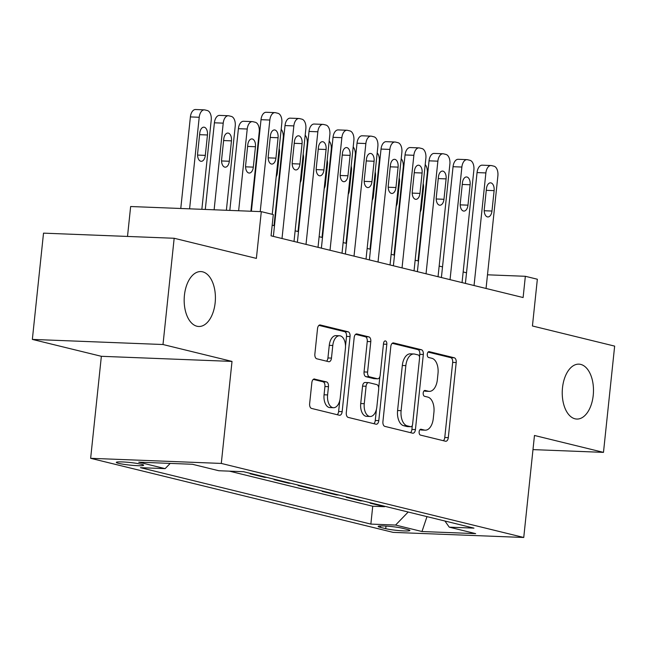 <?xml version="1.0" encoding="UTF-8"?>
<svg xmlns="http://www.w3.org/2000/svg" width="647" height="647" viewBox="0 0 647 647"><rect width="100%" height="100%" fill="white"/><g stroke="black" fill="none" stroke-linecap="round" stroke-linejoin="round"><path stroke-width="0.97" d="M419.135 431.775A2.952 1.674 92.2 0 0 420.477 435.099L445.508 441.23A4.214 2.394 92.2 0 0 445.783 441.262A4.214 2.394 92.2 0 0 448.306 437.631L456.2 362.538A4.214 2.394 92.2 0 0 454.275 357.783L429.244 351.661A2.952 1.674 92.2 0 0 429.05 351.628A2.952 1.674 92.2 0 0 427.287 354.176A2.952 1.674 92.2 0 0 428.629 357.5L431.873 358.292A13.482 7.659 92.2 0 1 438.003 373.489L437.348 379.749A13.482 7.659 92.2 0 1 429.284 391.37A13.482 7.659 92.2 0 1 428.403 391.249L425.168 390.456A2.952 1.674 92.2 0 0 424.974 390.432A2.952 1.674 92.2 0 0 423.211 392.972A2.952 1.674 92.2 0 0 424.553 396.296L427.788 397.088A13.482 7.659 92.2 0 1 433.927 412.285L433.272 418.544A13.482 7.659 92.2 0 1 425.2 430.174A13.482 7.659 92.2 0 1 424.327 430.053L421.092 429.252A2.952 1.674 92.2 0 0 420.898 429.228A2.952 1.674 92.2 0 0 419.135 431.775M215.152 302.796A27.473 15.601 92.2 0 0 200.861 271.578A27.473 15.601 92.2 0 0 184.427 295.267A27.473 15.601 92.2 0 0 198.71 326.484A27.473 15.601 92.2 0 0 215.152 302.796M593.226 395.366A27.473 15.601 92.2 0 0 578.936 364.148A27.473 15.601 92.2 0 0 562.494 387.836A27.473 15.601 92.2 0 0 576.784 419.054A27.473 15.601 92.2 0 0 593.226 395.366M118.676 463.365A13.741 1.302 -174 0 0 133.929 465.468A13.741 1.302 -174 0 0 143.634 465.242A13.741 1.302 -174 0 0 141.272 464.247A13.741 1.302 -174 0 0 126.019 462.144A13.741 1.302 -174 0 0 116.306 462.37A13.741 1.302 -174 0 0 118.676 463.365M314.652 379.021A4.214 2.394 92.2 0 0 314.377 378.98A4.214 2.394 92.2 0 0 311.854 382.612L309.638 403.679A4.214 2.394 92.2 0 0 311.555 408.427L339.36 415.237A4.214 2.394 92.2 0 0 339.635 415.277A4.214 2.394 92.2 0 0 342.158 411.646L350.051 336.545A4.214 2.394 92.2 0 0 348.135 331.798L320.33 324.988A4.214 2.394 92.2 0 0 320.055 324.948A4.214 2.394 92.2 0 0 317.531 328.587L314.863 354.03A4.214 2.394 92.2 0 0 316.779 358.786L328.676 361.697A4.214 2.394 92.2 0 0 328.951 361.738A4.214 2.394 92.2 0 0 331.466 358.098L332.793 345.482A11.274 6.397 92.2 0 1 339.538 335.761A11.274 6.397 92.2 0 1 345.401 348.563L340.209 398.002A11.274 6.397 92.2 0 1 333.464 407.723A11.274 6.397 92.2 0 1 327.6 394.921L328.466 386.68A4.214 2.394 92.2 0 0 326.549 381.932L314.102 378.996M532.982 449.608L603.481 452.374L614.65 346.113L532.432 325.983L537.35 279.229L525.348 276.293L523.116 297.539L271.061 235.832L273.301 214.578L261.299 211.642L130.645 206.522L127.508 236.438M162.995 344.519L32.35 339.408L101.361 356.303L232.014 361.414L162.995 344.519L174.164 238.266L256.382 258.396L261.299 211.642M232.014 361.414L221.29 463.43L523.746 537.479L393.101 532.368L90.645 458.311L221.29 463.43M603.481 452.374L534.471 435.471L523.746 537.479M382.919 421.626A4.214 2.394 92.2 0 0 384.836 426.373L412.64 433.183A4.214 2.394 92.2 0 0 412.915 433.215A4.214 2.394 92.2 0 0 415.431 429.584L423.324 354.491A4.214 2.394 92.2 0 0 421.407 349.736L393.602 342.934A4.214 2.394 92.2 0 0 393.336 342.894A4.214 2.394 92.2 0 0 390.812 346.525L382.919 421.626M376.004 424.206L348.199 417.404A4.214 2.394 92.2 0 1 346.282 412.649L354.176 337.556A4.214 2.394 92.2 0 1 356.691 333.925A4.214 2.394 92.2 0 1 356.966 333.957L368.863 336.877A4.214 2.394 92.2 0 1 370.788 341.624L367.585 372.082A4.214 2.394 92.2 0 0 369.502 376.829L377.395 378.762A4.214 2.394 92.2 0 0 377.67 378.802A4.214 2.394 92.2 0 0 380.185 375.163L383.517 343.46A2.952 1.674 92.2 0 1 385.288 340.912A2.952 1.674 92.2 0 1 386.817 344.269L378.794 420.615A4.214 2.394 92.2 0 1 376.271 424.246A4.214 2.394 92.2 0 1 376.004 424.206M32.35 339.408L43.519 233.146L174.164 238.266M252.411 473.879L250.146 473.79L264.542 477.316L264.591 476.863M276.415 479.759L274.15 479.67L288.554 483.196L288.594 482.743M300.418 485.63L298.154 485.541L312.558 489.067L312.606 488.614M324.422 491.51L322.157 491.421L336.561 494.947L336.61 494.494M348.426 497.389L346.161 497.3L360.565 500.827L362.83 500.915M360.614 500.374L360.565 500.827M407.61 529.529L402.329 528.235A13.312 1.262 -174 0 0 387.553 526.197A13.312 1.262 -174 0 0 378.147 526.415A13.312 1.262 -174 0 0 380.436 527.378L385.717 528.672A13.312 1.262 -174 0 0 400.493 530.71A13.312 1.262 -174 0 0 409.899 530.491A13.312 1.262 -174 0 0 407.61 529.529M170.201 463.406L165.139 468.638L140.423 467.668L370.86 524.094L395.584 525.057L408.192 512.02M165.139 468.638L138.733 462.168L192.402 464.271L218.807 470.733L243.523 471.703L473.968 528.13L449.253 527.159L475.658 533.621L421.981 531.527L395.584 525.057M338.826 495.036L336.561 494.947M314.822 489.156L312.558 489.067M290.818 483.285L288.554 483.196M266.815 477.405L264.542 477.316M229.434 471.153L372.737 506.237L384.569 506.706L370.165 503.18L372.429 503.269M101.361 356.303L90.645 458.311M466.519 272.783L463.163 271.958M442.516 266.904L439.159 266.079M418.512 261.032L415.156 260.207M394.508 255.153L391.152 254.328M370.505 249.273L367.148 248.448M346.501 243.393L343.136 242.576M322.497 237.522L319.133 236.697M298.493 231.642L295.129 230.817M274.49 225.763L272.185 225.196M525.348 276.293L487.482 274.805M384.617 506.245L384.569 506.706M372.737 506.237L370.86 524.094M444.934 521.021L449.253 527.159M426.988 516.621L421.981 531.527M419.935 429.697L420.801 429.907A13.482 7.659 92.2 0 0 421.674 430.037L425.2 430.174M429.284 391.37L425.75 391.233A13.482 7.659 92.2 0 1 424.877 391.111L424.011 390.901M443.365 440.704A4.214 2.394 92.2 0 0 444.772 437.493L452.665 362.401A4.214 2.394 92.2 0 0 450.749 357.645L428.096 352.105M419.523 356.982L419.798 354.346A4.214 2.394 92.2 0 0 417.881 349.598L392.219 343.314M410.497 432.657A4.214 2.394 92.2 0 0 411.904 429.446L412.333 425.394M410.659 426.705A2.952 1.674 92.2 0 0 410.853 426.729A2.952 1.674 92.2 0 0 412.616 424.189L419.547 358.268A2.952 1.674 92.2 0 0 418.205 354.944L414.784 354.111A13.482 7.659 92.2 0 0 413.91 353.982A13.482 7.659 92.2 0 0 405.847 365.612L401.108 410.667A13.482 7.659 92.2 0 0 407.246 425.863L410.659 426.705L407.133 426.567A2.952 1.674 92.2 0 0 407.319 426.591A2.952 1.674 92.2 0 0 407.513 426.583M413.91 353.982L410.384 353.844A13.482 7.659 92.2 0 0 402.313 365.474L405.847 365.612M407.133 426.567L403.712 425.726A13.482 7.659 92.2 0 1 397.582 410.53L402.313 365.474M355.583 334.345L365.337 336.739L368.863 336.877M374.411 378.641A4.214 2.394 92.2 0 1 374.136 378.657A4.214 2.394 92.2 0 1 373.861 378.624L365.967 376.691A4.214 2.394 92.2 0 1 364.051 371.944L367.253 341.487A4.214 2.394 92.2 0 0 365.337 336.739M379.87 376.627L378.697 387.812M376.449 409.211L375.268 420.477L378.794 420.615M364.261 403.679A11.274 6.397 92.2 0 0 370.124 416.49A11.274 6.397 92.2 0 0 376.869 406.769L378.697 389.348A4.214 2.394 92.2 0 0 376.78 384.601L368.887 382.668A4.214 2.394 92.2 0 0 368.612 382.628A4.214 2.394 92.2 0 0 366.089 386.267L364.261 403.679L360.727 403.542A11.274 6.397 92.2 0 0 366.59 416.353L370.124 416.49M365.353 382.531A4.214 2.394 92.2 0 0 365.086 382.49A4.214 2.394 92.2 0 0 362.563 386.122L366.089 386.267M360.727 403.542L362.563 386.122M373.861 423.68A4.214 2.394 92.2 0 0 375.268 420.477M333.464 407.723L329.93 407.586A11.274 6.397 92.2 0 1 324.066 394.783L324.931 386.542A4.214 2.394 92.2 0 0 323.015 381.795L313.261 379.401M339.538 335.761L336.011 335.623A11.274 6.397 92.2 0 0 329.266 345.344L332.793 345.482M326.533 361.172A4.214 2.394 92.2 0 0 327.94 357.961L329.266 345.344M345.506 346.048L346.517 336.408A4.214 2.394 92.2 0 0 344.6 331.66L318.939 325.376M337.216 414.711A4.214 2.394 92.2 0 0 338.624 411.5L339.788 400.453M425.2 164.605A8.589 4.877 92.2 0 1 427.263 173.105L418.035 260.911M420.21 212.07A6.866 3.898 92.2 0 0 421.351 208.277L423.494 187.873A6.866 3.898 92.2 0 0 423.195 183.732M474.049 285.529L485.881 172.927A8.589 4.877 92.2 0 1 491.016 165.527A8.589 4.877 92.2 0 1 491.574 165.6L493.976 166.19A8.589 4.877 92.2 0 1 497.883 175.863L486.051 288.465M491.016 165.527L482.193 165.179A8.589 4.877 -87.8 0 0 477.057 172.579L465.403 283.41M486.431 188.754A6.866 3.898 -87.8 0 1 490.547 182.834A6.866 3.898 -87.8 0 1 494.114 190.639L491.971 211.043A6.866 3.898 -87.8 0 1 487.862 216.963A6.866 3.898 -87.8 0 1 484.288 209.159L486.431 188.754M401.197 158.725A8.589 4.877 92.2 0 1 403.259 167.225L394.031 255.031M396.207 206.191A6.866 3.898 92.2 0 0 397.347 202.398L399.49 182.001A6.866 3.898 92.2 0 0 399.183 177.852M377.193 152.854A8.589 4.877 92.2 0 1 379.255 161.346L370.027 249.16M372.203 200.311A6.866 3.898 92.2 0 0 373.343 196.526L375.486 176.121A6.866 3.898 92.2 0 0 375.179 171.981M353.189 146.974A8.589 4.877 92.2 0 1 355.252 155.474L346.024 243.28M348.199 194.432A6.866 3.898 92.2 0 0 349.34 190.647L351.483 170.242A6.866 3.898 92.2 0 0 351.175 166.101M329.186 141.095A8.589 4.877 92.2 0 1 331.248 149.594L322.02 237.4M324.196 188.56A6.866 3.898 92.2 0 0 325.336 184.767L327.479 164.362A6.866 3.898 92.2 0 0 327.172 160.221M450.045 279.65L461.877 167.047A8.589 4.877 92.2 0 1 467.013 159.647A8.589 4.877 92.2 0 1 467.571 159.728L469.973 160.31A8.589 4.877 92.2 0 1 473.879 169.991L462.047 282.593M467.013 159.647L458.189 159.299A8.589 4.877 -87.8 0 0 453.054 166.708L441.4 277.539M462.427 182.883A6.866 3.898 -87.8 0 1 466.536 176.954A6.866 3.898 -87.8 0 1 470.11 184.759L467.967 205.164A6.866 3.898 -87.8 0 1 463.859 211.084A6.866 3.898 -87.8 0 1 460.284 203.279L462.427 182.883M426.041 273.77L437.873 161.176A8.589 4.877 92.2 0 1 443.009 153.768A8.589 4.877 92.2 0 1 443.567 153.849L445.969 154.439A8.589 4.877 92.2 0 1 449.875 164.112L438.043 276.714M443.009 153.768L434.186 153.42A8.589 4.877 -87.8 0 0 429.042 160.828L417.396 271.659M438.423 177.003A6.866 3.898 -87.8 0 1 442.532 171.083A6.866 3.898 -87.8 0 1 446.106 178.887L443.963 199.284A6.866 3.898 -87.8 0 1 439.855 205.212A6.866 3.898 -87.8 0 1 436.28 197.408L438.423 177.003M402.038 267.898L413.87 155.296A8.589 4.877 92.2 0 1 419.005 147.888A8.589 4.877 92.2 0 1 419.563 147.969L421.965 148.559A8.589 4.877 92.2 0 1 425.872 158.232L414.04 270.834M419.005 147.888L410.174 147.548A8.589 4.877 -87.8 0 0 405.038 154.948L393.392 265.78M414.42 171.123A6.866 3.898 -87.8 0 1 418.528 165.203A6.866 3.898 -87.8 0 1 422.103 173.008L419.96 193.404A6.866 3.898 -87.8 0 1 415.851 199.333A6.866 3.898 -87.8 0 1 412.276 191.528L414.42 171.123M378.026 262.019L389.866 149.417A8.589 4.877 92.2 0 1 395.002 142.016A8.589 4.877 92.2 0 1 395.56 142.089L397.962 142.68A8.589 4.877 92.2 0 1 401.868 152.36L390.028 264.955M395.002 142.016L386.17 141.669A8.589 4.877 -87.8 0 0 381.034 149.077L369.388 259.9M390.416 165.252A6.866 3.898 -87.8 0 1 394.524 159.324A6.866 3.898 -87.8 0 1 398.099 167.128L395.956 187.533A6.866 3.898 -87.8 0 1 391.847 193.453A6.866 3.898 -87.8 0 1 388.273 185.649L390.416 165.252M305.182 135.215A8.589 4.877 92.2 0 1 307.244 143.715L298.016 231.521M300.192 182.68A6.866 3.898 92.2 0 0 301.332 178.887L303.475 158.491A6.866 3.898 92.2 0 0 303.168 154.342M354.022 256.139L365.862 143.545A8.589 4.877 92.2 0 1 370.998 136.137A8.589 4.877 92.2 0 1 371.556 136.218L373.958 136.8A8.589 4.877 92.2 0 1 377.864 146.481L366.024 259.083M370.998 136.137L362.166 135.789A8.589 4.877 -87.8 0 0 357.031 143.197L345.385 254.028M366.412 159.372A6.866 3.898 -87.8 0 1 370.521 153.444A6.866 3.898 -87.8 0 1 374.095 161.249L371.952 181.653A6.866 3.898 -87.8 0 1 367.836 187.573A6.866 3.898 -87.8 0 1 364.269 179.769L366.412 159.372M281.17 129.343A8.589 4.877 92.2 0 1 283.24 137.835L274.005 225.649M276.188 176.801A6.866 3.898 92.2 0 0 277.32 173.016L279.472 152.611A6.866 3.898 92.2 0 0 279.164 148.47M238.638 210.752L247.227 129.02A8.589 4.877 92.2 0 1 252.37 121.62A8.589 4.877 92.2 0 1 252.92 121.701L255.322 122.283A8.589 4.877 92.2 0 1 259.229 131.964L250.899 211.229M229.814 210.404L238.403 128.68A8.589 4.877 -87.8 0 1 243.539 121.272L252.37 121.62M247.785 144.855L245.642 165.252A6.866 3.898 92.2 0 0 249.208 173.056A6.866 3.898 92.2 0 0 253.317 167.136L255.46 146.732A6.866 3.898 92.2 0 0 251.893 138.927A6.866 3.898 92.2 0 0 247.785 144.855M214.117 209.79L223.223 123.148A8.589 4.877 92.2 0 1 228.359 115.74A8.589 4.877 92.2 0 1 228.917 115.821L231.319 116.411A8.589 4.877 92.2 0 1 235.225 126.084L226.377 210.275M205.293 209.45L214.4 122.801A8.589 4.877 -87.8 0 1 219.535 115.392L228.359 115.74M223.781 138.976L221.63 159.38A6.866 3.898 92.2 0 0 225.205 167.185A6.866 3.898 92.2 0 0 229.313 161.257L231.456 140.86A6.866 3.898 92.2 0 0 227.89 133.056A6.866 3.898 92.2 0 0 223.781 138.976M189.595 208.835L199.219 117.269A8.589 4.877 92.2 0 1 204.355 109.861A8.589 4.877 92.2 0 1 204.913 109.941L207.315 110.532A8.589 4.877 92.2 0 1 211.221 120.205L201.856 209.313M180.772 208.488L190.396 116.921A8.589 4.877 -87.8 0 1 195.531 109.521L204.355 109.861M199.769 133.096L197.626 153.501A6.866 3.898 92.2 0 0 201.201 161.305A6.866 3.898 92.2 0 0 205.309 155.377L207.452 134.98A6.866 3.898 92.2 0 0 203.886 127.176A6.866 3.898 92.2 0 0 199.769 133.096M330.019 250.268L341.859 137.665A8.589 4.877 92.2 0 1 346.994 130.257A8.589 4.877 92.2 0 1 347.552 130.338L349.946 130.929A8.589 4.877 92.2 0 1 353.86 140.601L342.02 253.203M346.994 130.257L338.163 129.918A8.589 4.877 -87.8 0 0 333.027 137.318L321.381 248.149M342.409 153.493A6.866 3.898 -87.8 0 1 346.517 147.573A6.866 3.898 -87.8 0 1 350.092 155.377L347.94 175.774A6.866 3.898 -87.8 0 1 343.832 181.702A6.866 3.898 -87.8 0 1 340.265 173.897L342.409 153.493M306.015 244.388L317.847 131.786A8.589 4.877 92.2 0 1 322.99 124.386A8.589 4.877 92.2 0 1 323.549 124.459L325.942 125.049A8.589 4.877 92.2 0 1 329.849 134.722L318.017 247.324M322.99 124.386L314.159 124.038A8.589 4.877 -87.8 0 0 309.023 131.438L297.377 242.269M318.405 147.613A6.866 3.898 -87.8 0 1 322.513 141.693A6.866 3.898 -87.8 0 1 326.088 149.497L323.937 169.902A6.866 3.898 -87.8 0 1 319.828 175.822A6.866 3.898 -87.8 0 1 316.262 168.018L318.405 147.613M282.011 238.508L293.843 125.906A8.589 4.877 92.2 0 1 298.979 118.506A8.589 4.877 92.2 0 1 299.537 118.587L301.939 119.169A8.589 4.877 92.2 0 1 305.845 128.85L294.013 241.444M298.979 118.506L290.155 118.158A8.589 4.877 -87.8 0 0 285.02 125.567L273.366 236.39M294.401 141.742A6.866 3.898 -87.8 0 1 298.51 135.813A6.866 3.898 -87.8 0 1 302.076 143.618L299.933 164.023A6.866 3.898 -87.8 0 1 295.825 169.943A6.866 3.898 -87.8 0 1 292.25 162.138L294.401 141.742M260.215 211.593L269.839 120.035A8.589 4.877 92.2 0 1 274.975 112.627A8.589 4.877 92.2 0 1 275.533 112.707L277.935 113.298A8.589 4.877 92.2 0 1 281.841 122.97L272.241 214.319M274.975 112.627L266.152 112.279A8.589 4.877 -87.8 0 0 261.016 119.687L251.392 211.254M270.397 135.862A6.866 3.898 -87.8 0 1 274.506 129.942A6.866 3.898 -87.8 0 1 278.073 137.746L275.929 158.143A6.866 3.898 -87.8 0 1 271.821 164.071A6.866 3.898 -87.8 0 1 268.246 156.267L270.397 135.862M385.992 526.092L385.717 528.672M380.59 525.954L380.436 527.378M420.801 429.907L424.327 430.053M424.877 391.111L428.403 391.249M450.749 357.645L454.275 357.783M452.665 362.401L456.2 362.538M444.772 437.493L448.306 437.631M393.061 342.91L393.602 342.934M417.881 349.598L421.407 349.736M419.798 354.346L423.324 354.491M411.904 429.446L415.431 429.584M397.582 410.53L401.108 410.667M403.712 425.726L407.246 425.863M356.416 333.941L356.966 333.957M367.253 341.487L370.788 341.624M364.051 371.944L367.585 372.082M365.967 376.691L369.502 376.829M373.861 378.624L377.395 378.762M383.453 344.131L386.817 344.269M323.015 381.795L326.549 381.932M324.931 386.542L328.466 386.68M324.066 394.783L327.6 394.921M327.94 357.961L331.466 358.098M319.78 324.972L320.33 324.988M344.6 331.66L348.135 331.798M346.517 336.408L350.051 336.545M338.624 411.5L342.158 411.646M422.758 187.848L423.494 187.873M420.615 208.245L421.351 208.277M477.057 172.579L485.881 172.927M494.114 190.639L486.269 190.331M491.971 211.043L484.231 210.736M398.754 181.969L399.49 182.001M396.611 202.374L397.347 202.398M374.75 176.089L375.486 176.121M372.607 196.494L373.343 196.526M350.747 170.218L351.483 170.242M348.604 190.614L349.34 190.647M326.743 164.338L327.479 164.362M324.6 184.735L325.336 184.767M453.054 166.708L461.877 167.047M470.11 184.759L462.265 184.452M467.967 205.164L460.227 204.856M429.042 160.828L437.873 161.176M446.106 178.887L438.262 178.58M443.963 199.284L436.215 198.985M405.038 154.948L413.87 155.296M422.103 173.008L414.258 172.7M419.96 193.404L412.212 193.105M381.034 149.077L389.866 149.417M398.099 167.128L390.254 166.821M395.956 187.533L388.208 187.226M302.739 158.458L303.475 158.491M300.588 178.863L301.332 178.887M357.031 143.197L365.862 143.545M374.095 161.249L366.242 160.941M371.952 181.653L364.204 181.354M278.728 152.579L279.472 152.611M276.584 172.984L277.32 173.016M247.227 129.02L238.403 128.68M247.615 146.424L255.46 146.732M245.577 166.829L253.317 167.136M223.223 123.148L214.4 122.801M223.611 140.553L231.456 140.86M221.573 160.957L229.313 161.257M199.219 117.269L190.396 116.921M199.608 134.673L207.452 134.98M197.57 155.078L205.309 155.377M333.027 137.318L341.859 137.665M350.092 155.377L342.239 155.07M347.94 175.774L340.201 175.474M309.023 131.438L317.847 131.786M326.088 149.497L318.235 149.19M323.937 169.902L316.197 169.595M285.02 125.567L293.843 125.906M302.076 143.618L294.231 143.31M299.933 164.023L292.193 163.715M261.016 119.687L269.839 120.035M278.073 137.746L270.228 137.439M275.929 158.143L268.19 157.844M407.319 426.591L410.853 426.729M374.136 378.657L377.67 378.802M365.086 382.49L368.612 382.628"/></g></svg>
